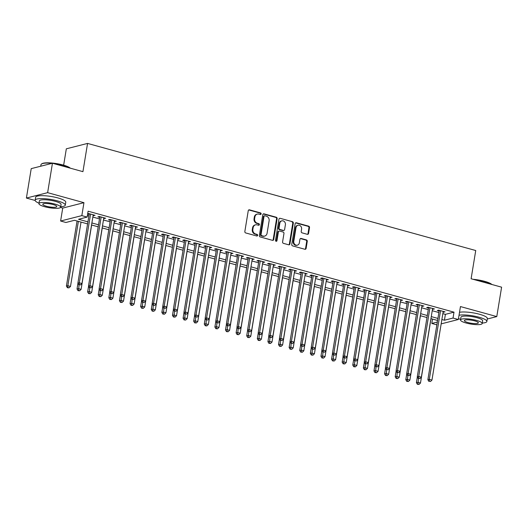 <?xml version="1.0" encoding="UTF-8"?>
<svg xmlns="http://www.w3.org/2000/svg" width="528" height="528" viewBox="0 0 528 528"><rect width="100%" height="100%" fill="white"/><g stroke="black" fill="none" stroke-linecap="round" stroke-linejoin="round"><path stroke-width="0.79" d="M261.136 213.906A0.838 0.733 75.7 0 0 260.542 212.896L249.48 209.84A1.201 1.049 75.7 0 0 248.252 210.712L244.847 231.495A1.201 1.049 75.7 0 0 245.698 232.94L256.76 235.99A0.838 0.733 75.7 0 0 257.024 234.373L255.592 233.983A3.835 3.353 75.7 0 1 252.866 229.363L253.15 227.634A3.835 3.353 75.7 0 1 255.539 224.836A3.835 3.353 75.7 0 1 257.09 224.855L258.522 225.251A0.838 0.733 75.7 0 0 258.786 223.634L257.354 223.238A3.835 3.353 75.7 0 1 254.628 218.625L254.912 216.896A3.835 3.353 75.7 0 1 257.294 214.097A3.835 3.353 75.7 0 1 258.845 214.117L260.278 214.513A0.838 0.733 75.7 0 0 261.136 213.906M260.311 214.52A0.838 0.733 75.7 0 0 259.967 213.041L248.906 209.986A1.201 1.049 75.7 0 0 248.721 209.959M256.793 236.003A0.838 0.733 75.7 0 0 256.45 234.518L255.017 234.128L255.592 233.983M258.555 225.258A0.838 0.733 75.7 0 0 258.212 223.78L256.78 223.384L257.354 223.238M307.329 234.313A1.201 1.049 75.7 0 0 308.563 233.449L309.514 227.614A1.201 1.049 75.7 0 0 308.662 226.169L296.38 222.783A1.201 1.049 75.7 0 0 295.152 223.648L291.746 244.438A1.201 1.049 75.7 0 0 292.598 245.883L304.88 249.269A1.201 1.049 75.7 0 0 306.115 248.404L307.263 241.355A1.201 1.049 75.7 0 0 306.412 239.917L301.158 238.465A1.201 1.049 75.7 0 0 299.924 239.329L299.356 242.827A3.208 2.805 75.7 0 1 297.356 245.164A3.208 2.805 75.7 0 1 293.786 241.289L296.023 227.601A3.208 2.805 75.7 0 1 298.023 225.265A3.208 2.805 75.7 0 1 301.594 229.139L301.224 231.422A1.201 1.049 75.7 0 0 302.075 232.861L307.329 234.313M442.84 313.645L445.394 314.345L454.001 312.16L453.037 318.041L458.337 319.506L441.17 323.869M52.444 163.244L47.632 192.661L26.4 198.053L31.218 168.637L52.444 163.244L82.936 171.659L87.562 143.418L475.735 250.523L471.108 278.758L501.6 287.173L496.782 316.589L460.456 306.563L458.337 319.506M60.489 207.458L62.726 208.078L83.952 202.679L47.632 192.661M83.952 202.679L81.833 215.622L87.14 217.087L78.533 219.272L87.925 221.866M454.001 312.16L88.103 211.2L87.14 217.087M277.141 218.678A1.201 1.049 75.7 0 0 276.289 217.239L264.007 213.847A1.201 1.049 75.7 0 0 262.772 214.718L259.367 235.508A1.201 1.049 75.7 0 0 260.225 236.947L272.507 240.339A1.201 1.049 75.7 0 0 273.735 239.468L277.141 218.678L276.566 218.83A1.201 1.049 75.7 0 0 275.715 217.384L263.432 213.998A1.201 1.049 75.7 0 0 263.248 213.965M280.19 218.315L292.479 221.707A1.201 1.049 75.7 0 1 293.33 223.146L289.925 243.936A1.201 1.049 75.7 0 1 288.691 244.801L283.437 243.355A1.201 1.049 75.7 0 1 282.586 241.91L283.965 233.482A1.201 1.049 75.7 0 0 283.114 232.036L279.629 231.073A1.201 1.049 75.7 0 0 278.395 231.944L276.956 240.722A0.838 0.733 75.7 0 1 275.504 240.319L278.962 219.186A1.201 1.049 75.7 0 1 280.19 218.315L292.479 221.707M487.271 319.004L496.782 316.589M93.1 215.549L95.08 215.332L88.717 213.576L87.668 213.84M103.706 218.473L105.686 218.262L99.317 216.5L97.885 216.869L99.739 217.378M114.312 221.404L116.292 221.186L109.923 219.43L108.491 219.793L110.345 220.308M124.918 224.327L126.892 224.11L120.529 222.354L119.097 222.717L120.952 223.232M135.524 227.251L137.498 227.04L131.135 225.284L129.703 225.647L131.558 226.156M146.131 230.182L148.104 229.964L141.742 228.208L140.309 228.571L142.164 229.086M156.737 233.105L158.71 232.888L152.348 231.132L150.916 231.502L152.77 232.01M167.343 236.029L169.316 235.818L162.954 234.062L161.522 234.425L163.376 234.94M177.949 238.96L179.923 238.742L173.56 236.986L172.128 237.349L173.983 237.864M188.555 241.883L190.529 241.672L184.166 239.91L182.734 240.28L184.589 240.788M199.162 244.814L201.135 244.596L194.773 242.84L193.334 243.203L195.195 243.718M209.768 247.738L211.741 247.52L205.379 245.764L203.94 246.127L205.801 246.642M220.374 250.661L222.347 250.45L215.985 248.695L214.546 249.058L216.407 249.566M230.98 253.592L232.954 253.374L226.591 251.618L225.152 251.981L227.014 252.496M241.58 256.516L243.56 256.298L237.197 254.542L235.759 254.912L237.613 255.42M252.186 259.439L254.166 259.228L247.797 257.473L246.365 257.836L248.219 258.35M262.792 262.37L264.772 262.152L258.403 260.396L256.971 260.759L258.826 261.274M273.398 265.294L275.378 265.082L269.009 263.327L267.577 263.69L269.432 264.198M284.005 268.224L285.978 268.006L279.616 266.251L278.183 266.614L280.038 267.128M294.611 271.148L296.584 270.93L290.222 269.174L288.79 269.544L290.644 270.052M305.217 274.072L307.19 273.86L300.828 272.105L299.396 272.468L301.25 272.976M315.823 277.002L317.797 276.784L311.434 275.029L310.002 275.392L311.857 275.906M326.429 279.926L328.403 279.708L322.04 277.952L320.608 278.322L322.463 278.83M337.036 282.85L339.009 282.638L332.647 280.883L331.214 281.246L333.069 281.761M347.642 285.78L349.615 285.562L343.253 283.807L341.821 284.17L343.675 284.684M358.248 288.704L360.221 288.493L353.859 286.737L352.42 287.1L354.281 287.608M368.854 291.634L370.828 291.416L364.465 289.661L363.026 290.024L364.888 290.539M379.46 294.558L381.434 294.34L375.071 292.585L373.633 292.954L375.494 293.462M390.067 297.482L392.04 297.271L385.678 295.515L384.239 295.878L386.093 296.386M400.666 300.412L402.646 300.194L396.284 298.439L394.845 298.802L396.7 299.317M411.272 303.336L413.252 303.118L406.883 301.363L405.451 301.732L407.306 302.24M421.879 306.26L423.859 306.049L417.49 304.293L416.057 304.656L417.912 305.171M432.485 309.19L434.465 308.972L428.096 307.217L426.664 307.58L428.518 308.095M87.384 215.569L88.882 215.978M92.849 217.074L99.488 218.909M103.455 220.004L110.095 221.833M114.061 222.928L120.701 224.763M124.667 225.852L131.307 227.687M135.274 228.782L141.913 230.611M145.88 231.706L152.519 233.541M156.486 234.637L163.126 236.465M167.092 237.56L173.732 239.389M177.698 240.484L184.338 242.319M188.305 243.415L194.944 245.243M198.911 246.338L205.55 248.173M209.517 249.262L216.157 251.097M220.123 252.193L226.763 254.021M230.729 255.116L237.369 256.951M241.336 258.047L247.969 259.875M251.935 260.971L258.575 262.799M262.541 263.894L269.181 265.729M273.148 266.825L279.787 268.653M283.754 269.749L290.393 271.583M294.36 272.672L301 274.507M304.966 275.603L311.606 277.431M315.572 278.527L322.212 280.361M326.179 281.457L332.818 283.285M336.785 284.381L343.424 286.209M347.391 287.305L354.031 289.139M357.997 290.235L364.637 292.063M368.603 293.159L375.243 294.994M379.21 296.083L385.849 297.917M389.816 299.013L396.455 300.841M400.422 301.937L407.055 303.772M411.022 304.867L417.661 306.695M421.628 307.791L428.267 309.619M432.234 310.715L438.874 312.55M87.635 214.038L89.133 214.454M443.091 312.114L445.064 311.903L438.702 310.147L437.27 310.51L439.124 311.018M87.562 143.418L66.33 148.817L63.65 165.178M436.861 324.832L431.805 323.44L437.323 322.034M432.524 319.07L431.805 323.44M87.589 223.898L74.514 220.295L65.908 222.479L60.608 221.021L81.833 215.622M62.726 208.078L60.608 221.021M26.4 198.053L35.165 200.468M441.877 319.526L444.431 320.232L453.037 318.041M91.892 222.961L98.525 224.789M102.491 225.885L109.131 227.713M113.098 228.809L119.737 230.644M123.704 231.739L130.343 233.567M134.31 234.663L140.95 236.498M144.916 237.587L151.556 239.422M155.522 240.517L162.162 242.345M166.129 243.441L172.768 245.276M176.735 246.371L183.374 248.2M187.341 249.295L193.981 251.13M197.947 252.219L204.587 254.054M208.553 255.149L215.193 256.978M219.16 258.073L225.799 259.908M229.766 260.997L236.405 262.832M240.372 263.927L247.012 265.756M250.978 266.851L257.611 268.686M261.578 269.782L268.217 271.61M272.184 272.705L278.824 274.54M282.79 275.629L289.43 277.464M293.396 278.56L300.036 280.388M304.003 281.483L310.642 283.318M314.609 284.407L321.248 286.242M325.215 287.338L331.855 289.166M335.821 290.261L342.461 292.096M346.427 293.192L353.067 295.02M357.034 296.116L363.673 297.95M367.64 299.039L374.279 300.874M378.246 301.97L384.886 303.798M388.852 304.894L395.492 306.728M399.458 307.817L406.091 309.652M410.065 310.748L416.698 312.576M420.664 313.672L427.304 315.506M431.27 316.602L437.91 318.43M437.58 320.47L430.94 318.635M426.974 317.539L420.334 315.711M416.368 314.615L409.728 312.787M405.761 311.692L399.122 309.857M395.155 308.761L388.516 306.933M384.549 305.837L377.909 304.003M373.943 302.914L367.303 301.079M363.337 299.983L356.697 298.155M352.73 297.059L346.091 295.225M342.124 294.129L335.485 292.301M331.518 291.205L324.885 289.37M320.912 288.281L314.279 286.447M310.312 285.351L303.673 283.523M299.706 282.427L293.066 280.592M289.1 279.503L282.46 277.669M278.494 276.573L271.854 274.745M267.887 273.649L261.248 271.814M257.281 270.719L250.642 268.891M246.675 267.795L240.035 265.96M236.069 264.871L229.429 263.036M225.463 261.941L218.823 260.113M214.856 259.017L208.217 257.182M204.25 256.093L197.611 254.258M193.644 253.163L187.004 251.335M183.038 250.239L176.398 248.404M172.432 247.309L165.799 245.48M161.832 244.385L155.192 242.55M151.226 241.461L144.586 239.626M140.62 238.531L133.98 236.702M130.013 235.607L123.374 233.772M119.407 232.676L112.768 230.848M108.801 229.753L102.161 227.924M98.195 226.829L91.555 224.994M445.394 314.345L444.431 320.232M93.641 215.695L93.76 214.969M104.247 218.625L104.366 217.899M114.853 221.549L114.972 220.823M125.459 224.473L125.578 223.747M136.066 227.403L136.184 226.677M146.672 230.327L146.791 229.601M157.278 233.257L157.397 232.525M167.884 236.181L168.003 235.455M178.49 239.105L178.609 238.379M189.097 242.035L189.215 241.309M199.703 244.959L199.822 244.233M210.309 247.889L210.428 247.157M220.915 250.813L221.034 250.087M231.515 253.737L231.634 253.011M242.121 256.667L242.24 255.935M252.727 259.591L252.846 258.865M263.333 262.515L263.452 261.789M273.94 265.445L274.058 264.719M284.546 268.369L284.665 267.643M295.152 271.3L295.271 270.567M305.758 274.223L305.877 273.497M316.364 277.147L316.483 276.421M326.971 280.078L327.089 279.345M337.577 283.001L337.696 282.275M348.183 285.925L348.302 285.199M358.789 288.856L358.908 288.13M369.395 291.779L369.514 291.053M380.002 294.71L380.12 293.977M390.601 297.634L390.72 296.908M401.207 300.557L401.326 299.831M411.814 303.488L411.932 302.755M422.42 306.412L422.539 305.686M433.026 309.335L433.145 308.609M443.632 312.266L443.751 311.54M257.294 214.097L256.72 214.243A3.835 3.353 75.7 0 0 254.338 217.041L254.912 216.896M256.78 223.384A3.835 3.353 75.7 0 1 254.054 218.77L254.338 217.041M255.539 224.836L254.965 224.981A3.835 3.353 75.7 0 0 252.575 227.779L253.15 227.634M255.017 234.128A3.835 3.353 75.7 0 1 252.292 229.508L252.575 227.779M272.692 240.365A1.201 1.049 75.7 0 0 273.161 239.613L276.566 218.83M264.884 215.78A0.838 0.733 75.7 0 0 264.026 216.388L261.037 234.637A0.838 0.733 75.7 0 0 261.631 235.646L263.142 236.062A3.835 3.353 75.7 0 0 264.693 236.082A3.835 3.353 75.7 0 0 267.076 233.284L269.122 220.816A3.835 3.353 75.7 0 0 266.396 216.196L264.884 215.78M264.548 215.78L263.974 215.926A0.838 0.733 75.7 0 0 263.452 216.533L264.026 216.388M264.693 236.082L264.119 236.227A3.835 3.353 75.7 0 1 262.568 236.207L261.056 235.792A0.838 0.733 75.7 0 1 260.462 234.782L263.452 216.533M288.882 244.834A1.201 1.049 75.7 0 0 289.351 244.081L292.756 223.291A1.201 1.049 75.7 0 0 291.905 221.852M279.14 231.066L278.566 231.211A1.201 1.049 75.7 0 0 277.82 232.089L276.382 240.867L276.956 240.722M276.131 241.336A0.838 0.733 75.7 0 0 276.382 240.867M285.397 224.73A3.208 2.805 75.7 0 0 281.82 220.856A3.208 2.805 75.7 0 0 279.827 223.192L279.041 228.017A1.201 1.049 75.7 0 0 279.893 229.456L283.378 230.419A1.201 1.049 75.7 0 0 284.605 229.555L285.397 224.73M281.82 220.856L281.252 221.001A3.208 2.805 75.7 0 0 279.253 223.337L279.827 223.192M283.859 230.426L283.292 230.571A1.201 1.049 75.7 0 1 282.803 230.564L279.319 229.607A1.201 1.049 75.7 0 1 278.467 228.162L279.253 223.337M298.023 225.265L297.449 225.41A3.208 2.805 75.7 0 0 295.449 227.746L296.023 227.601M297.356 245.164L296.782 245.309A3.208 2.805 75.7 0 1 293.212 241.435L295.449 227.746M305.065 249.302A1.201 1.049 75.7 0 0 305.54 248.549L306.689 241.501A1.201 1.049 75.7 0 0 305.837 240.062L300.584 238.61A1.201 1.049 75.7 0 0 300.399 238.577M307.514 234.346A1.201 1.049 75.7 0 0 307.989 233.594L308.939 227.759A1.201 1.049 75.7 0 0 308.088 226.321L295.805 222.928A1.201 1.049 75.7 0 0 295.621 222.895M77.068 220.994L66.409 286.077L67.841 285.714L70.495 286.447L81.035 222.09M78.382 221.357L67.841 285.714L67.96 287.575L67.386 287.72L69.016 287.866L67.96 287.575M70.495 286.447L69.016 287.866M67.386 287.72L66.409 286.077M89.252 213.728L77.887 283.166L79.319 282.797L90.572 214.091M79.431 284.658L80.494 284.948L79.431 284.658L79.319 282.797L81.972 283.529L93.218 214.823M77.887 283.166L78.857 284.803M80.494 284.948L81.972 283.529M52.147 163.317A15.266 3.3 -170.7 0 0 41.474 164.03L41.877 163.753A14.896 3.221 9.3 0 1 63.103 165.026A14.896 3.221 9.3 0 1 70.31 168.175M70.039 168.095A15.266 3.3 -170.7 0 0 63.215 165.337A15.266 3.3 -170.7 0 0 53.071 163.416M41.474 164.03A15.266 3.3 -170.7 0 0 40.979 164.69L40.729 166.221M60.7 206.725A15.266 3.3 -170.7 0 0 65.287 205.154A15.266 3.3 -170.7 0 0 57.394 200.864A15.266 3.3 -170.7 0 0 35.158 200.224A15.266 3.3 -170.7 0 0 39.006 203.174M65.287 205.154L65.769 202.217A15.266 3.3 -170.7 0 0 57.875 197.927A15.266 3.3 -170.7 0 0 35.64 197.281L35.158 200.224M38.933 203.617L39.376 200.911A10.989 2.376 9.3 0 1 55.387 201.379A10.989 2.376 9.3 0 1 61.07 204.468L60.628 207.174A10.989 2.376 -170.7 0 0 54.945 204.085A10.989 2.376 -170.7 0 0 38.933 203.617A10.989 2.376 -170.7 0 0 44.616 206.705A10.989 2.376 -170.7 0 0 60.628 207.174M46.451 206.243A7.082 1.531 -170.7 0 0 56.773 206.54A7.082 1.531 -170.7 0 0 53.11 204.547A7.082 1.531 -170.7 0 0 42.794 204.25A7.082 1.531 -170.7 0 0 46.451 206.243M473.101 279.312A14.896 3.221 9.3 0 1 484.678 281.345A14.896 3.221 9.3 0 1 491.885 284.493M491.614 284.42A15.266 3.3 -170.7 0 0 484.796 281.655A15.266 3.3 -170.7 0 0 474.646 279.734M482.275 323.044A15.266 3.3 -170.7 0 0 486.869 321.473A15.266 3.3 -170.7 0 0 478.975 317.189A15.266 3.3 -170.7 0 0 459.037 315.242M458.502 318.509A15.266 3.3 -170.7 0 0 460.588 319.493M486.869 321.473L487.351 318.536A15.266 3.3 -170.7 0 0 479.457 314.246A15.266 3.3 -170.7 0 0 459.518 312.299M460.515 319.942L460.957 317.236A10.989 2.376 9.3 0 1 476.969 317.698A10.989 2.376 9.3 0 1 482.651 320.786L482.203 323.492A10.989 2.376 -170.7 0 0 476.527 320.404A10.989 2.376 -170.7 0 0 460.515 319.942A10.989 2.376 -170.7 0 0 466.198 323.03A10.989 2.376 -170.7 0 0 482.203 323.492M468.032 322.562A7.082 1.531 -170.7 0 0 478.348 322.859A7.082 1.531 -170.7 0 0 474.685 320.872A7.082 1.531 -170.7 0 0 464.369 320.569A7.082 1.531 -170.7 0 0 468.032 322.562M77.953 283.279L77.015 289.007L78.448 288.644L81.101 289.37L91.641 225.02M79.068 284.863L78.566 290.499L77.992 290.644L79.622 290.796L78.566 290.499M81.101 289.37L79.622 290.796M77.992 290.644L77.015 289.007M88.559 286.202L87.622 291.931L89.054 291.568L91.707 292.301L102.247 227.944M89.674 287.786L89.166 293.429L88.598 293.575L90.229 293.72L89.166 293.429M91.707 292.301L90.229 293.72M88.598 293.575L87.622 291.931M99.165 289.133L98.228 294.862L99.66 294.492L102.313 295.225L112.847 230.868M100.28 290.71L99.772 296.353L99.198 296.498L100.835 296.644L99.772 296.353M102.313 295.225L100.835 296.644M99.198 296.498L98.228 294.862M109.771 292.057L108.834 297.785L110.266 297.422L112.919 298.155L123.453 233.798M110.887 293.641L110.378 299.277L109.804 299.422L111.441 299.574L110.378 299.277M112.919 298.155L111.441 299.574M109.804 299.422L108.834 297.785M99.858 216.652L88.493 286.09L89.925 285.727L101.178 217.015M90.037 287.582L91.1 287.879L90.037 287.582L89.925 285.727L92.578 286.46L103.825 217.747M88.493 286.09L89.463 287.727M91.1 287.879L92.578 286.46M110.464 219.575L99.092 289.014L100.531 288.651L111.784 219.938M100.643 290.512L101.706 290.803L100.643 290.512L100.531 288.651L103.184 289.384L114.431 220.671M99.092 289.014L100.069 290.657M101.706 290.803L103.184 289.384M121.07 222.506L109.699 291.944L111.137 291.575L122.39 222.869M111.25 293.436L112.312 293.726L111.25 293.436L111.137 291.575L113.784 292.307L125.037 223.601M109.699 291.944L110.675 293.581M112.312 293.726L113.784 292.307M131.677 225.43L120.305 294.868L121.744 294.505L132.99 225.793M121.856 296.36L122.918 296.657L121.856 296.36L121.744 294.505L124.39 295.238L135.643 226.525M120.305 294.868L121.282 296.512M122.918 296.657L124.39 295.238M120.377 294.98L119.44 300.709L120.872 300.346L123.526 301.079L134.059 236.722M121.493 296.564L120.985 302.207L120.41 302.353L122.047 302.498L120.985 302.207M123.526 301.079L122.047 302.498M120.41 302.353L119.44 300.709M142.283 228.36L130.911 297.792L132.35 297.429L143.596 228.723M132.462 299.29L133.525 299.581L132.462 299.29L132.35 297.429L134.996 298.162L146.249 229.449M130.911 297.792L131.888 299.435M133.525 299.581L134.996 298.162M130.984 297.911L130.04 303.64L131.479 303.277L134.132 304.003L144.665 239.653M132.099 299.495L131.591 305.131L131.017 305.276L132.653 305.422L131.591 305.131M134.132 304.003L132.653 305.422M131.017 305.276L130.04 303.64M152.889 231.284L141.517 300.722L142.956 300.359L154.202 231.647M143.068 302.214L144.131 302.504L143.068 302.214L142.956 300.359L145.603 301.085L156.856 232.379M141.517 300.722L142.494 302.359M144.131 302.504L145.603 301.085M141.59 300.835L140.646 306.563L142.085 306.2L144.731 306.933L155.272 242.576M142.705 302.419L142.197 308.055L141.623 308.207L143.26 308.352L142.197 308.055M144.731 306.933L143.26 308.352M141.623 308.207L140.646 306.563M163.495 234.208L152.123 303.646L153.556 303.283L164.809 234.571M153.674 305.144L154.73 305.435L153.674 305.144L153.556 303.283L156.209 304.016L167.462 235.303M152.123 303.646L153.1 305.29M154.73 305.435L156.209 304.016M152.189 303.765L151.252 309.494L152.691 309.124L155.338 309.857L165.878 245.5M153.305 305.342L152.803 310.985L152.229 311.131L153.866 311.276L152.803 310.985M155.338 309.857L153.866 311.276M152.229 311.131L151.252 309.494M174.101 237.138L162.73 306.577L164.162 306.207L175.415 237.501M164.281 308.068L165.337 308.359L164.281 308.068L164.162 306.207L166.815 306.94L178.068 238.234M162.73 306.577L163.706 308.213M165.337 308.359L166.815 306.94M162.796 306.689L161.858 312.418L163.297 312.055L165.944 312.781L176.484 248.431M163.911 308.273L163.409 313.909L162.835 314.054L164.472 314.206L163.409 313.909M165.944 312.781L164.472 314.206M162.835 314.054L161.858 312.418M184.708 240.062L173.336 309.5L174.768 309.137L186.021 240.425M174.887 310.992L175.943 311.289L174.887 310.992L174.768 309.137L177.421 309.87L188.674 241.157M173.336 309.5L174.313 311.137M175.943 311.289L177.421 309.87M173.402 309.613L172.465 315.341L173.903 314.978L176.55 315.711L187.09 251.354M174.517 311.197L174.016 316.84L173.441 316.985L175.078 317.13L174.016 316.84M176.55 315.711L175.078 317.13M173.441 316.985L172.465 315.341M195.314 242.986L183.942 312.424L185.374 312.061L196.627 243.349M185.493 313.922L186.549 314.213L185.493 313.922L185.374 312.061L188.027 312.794L199.28 244.081M183.942 312.424L184.919 314.068M186.549 314.213L188.027 312.794M184.008 312.543L183.071 318.272L184.503 317.902L187.156 318.635L197.696 254.278M185.123 314.12L184.622 319.763L184.048 319.909L185.684 320.054L184.622 319.763M187.156 318.635L185.684 320.054M184.048 319.909L183.071 318.272M205.92 245.916L194.548 315.355L195.98 314.985L207.233 246.279M196.099 316.846L197.155 317.137L196.099 316.846L195.98 314.985L198.634 315.718L209.887 247.012M194.548 315.355L195.525 316.991M197.155 317.137L198.634 315.718M194.614 315.467L193.677 321.196L195.109 320.833L197.762 321.565L208.303 257.209M195.73 317.051L195.228 322.687L194.654 322.832L196.284 322.984L195.228 322.687M197.762 321.565L196.284 322.984M194.654 322.832L193.677 321.196M216.526 248.84L205.154 318.278L206.587 317.915L217.84 249.203M206.699 319.77L207.761 320.067L206.699 319.77L206.587 317.915L209.24 318.648L220.493 249.935M205.154 318.278L206.131 319.922M207.761 320.067L209.24 318.648M205.22 318.391L204.283 324.119L205.715 323.756L208.369 324.489L218.909 260.132M206.336 319.975L205.834 325.618L205.26 325.763L206.89 325.908L205.834 325.618M208.369 324.489L206.89 325.908M205.26 325.763L204.283 324.119M227.132 251.77L215.761 321.202L217.193 320.839L228.446 252.133M217.305 322.7L218.368 322.991L217.305 322.7L217.193 320.839L219.846 321.572L231.099 252.859M215.761 321.202L216.731 322.846M218.368 322.991L219.846 321.572M215.827 321.321L214.889 327.05L216.322 326.687L218.975 327.413L229.515 263.063M216.942 322.905L216.44 328.541L215.866 328.687L217.496 328.832L216.44 328.541M218.975 327.413L217.496 328.832M215.866 328.687L214.889 327.05M237.732 254.694L226.367 324.133L227.799 323.77L239.052 255.057M227.911 325.624L228.974 325.921L227.911 325.624L227.799 323.77L230.452 324.496L241.705 255.79M226.367 324.133L227.337 325.769M228.974 325.921L230.452 324.496M226.433 324.245L225.496 329.974L226.928 329.611L229.581 330.343L240.121 265.987M227.548 325.829L227.047 331.465L226.472 331.617L228.103 331.762L227.047 331.465M229.581 330.343L228.103 331.762M226.472 331.617L225.496 329.974M248.338 257.618L236.973 327.056L238.405 326.693L249.658 257.981M238.517 328.555L239.58 328.845L238.517 328.555L238.405 326.693L241.058 327.426L252.305 258.713M236.973 327.056L237.943 328.7M239.58 328.845L241.058 327.426M237.039 327.175L236.102 332.904L237.534 332.534L240.187 333.267L250.727 268.91M238.154 328.753L237.646 334.396L237.079 334.541L238.709 334.686L237.646 334.396M240.187 333.267L238.709 334.686M237.079 334.541L236.102 332.904M258.944 260.548L247.573 329.987L249.011 329.617L260.264 260.911M249.124 331.478L250.186 331.769L249.124 331.478L249.011 329.617L251.665 330.35L262.911 261.644M247.573 329.987L248.549 331.624M250.186 331.769L251.665 330.35M247.645 330.099L246.708 335.828L248.14 335.465L250.793 336.197L261.334 271.841M248.761 331.683L248.252 337.319L247.678 337.465L249.315 337.616L248.252 337.319M250.793 336.197L249.315 337.616M247.678 337.465L246.708 335.828M269.551 263.472L258.179 332.911L259.618 332.548L270.871 263.835M259.73 334.402L260.792 334.699L259.73 334.402L259.618 332.548L262.264 333.28L273.517 264.568M258.179 332.911L259.156 334.547M260.792 334.699L262.264 333.28M258.251 333.023L257.314 338.752L258.746 338.389L261.4 339.121L271.933 274.765M259.367 334.607L258.859 340.25L258.284 340.395L259.921 340.54L258.859 340.25M261.4 339.121L259.921 340.54M258.284 340.395L257.314 338.752M280.157 266.396L268.785 335.834L270.224 335.471L281.477 266.759M270.336 337.333L271.399 337.623L270.336 337.333L270.224 335.471L272.87 336.204L284.123 267.491M268.785 335.834L269.762 337.478M271.399 337.623L272.87 336.204M268.858 335.953L267.92 341.682L269.353 341.312L272.006 342.045L282.539 277.688M269.973 337.537L269.465 343.174L268.891 343.319L270.527 343.464L269.465 343.174M272.006 342.045L270.527 343.464M268.891 343.319L267.92 341.682M290.763 269.326L279.391 338.765L280.83 338.395L292.076 269.689M280.942 340.256L282.005 340.547L280.942 340.256L280.83 338.395L283.477 339.128L294.73 270.422M279.391 338.765L280.368 340.402M282.005 340.547L283.477 339.128M279.464 338.877L278.527 344.606L279.959 344.243L282.612 344.975L293.146 280.619M280.579 340.461L280.071 346.097L279.497 346.243L281.134 346.394L280.071 346.097M282.612 344.975L281.134 346.394M279.497 346.243L278.527 344.606M301.369 272.25L289.997 341.689L291.436 341.326L302.683 272.613M291.548 343.18L292.611 343.477L291.548 343.18L291.436 341.326L294.083 342.058L305.336 273.346M289.997 341.689L290.974 343.332M292.611 343.477L294.083 342.058M290.07 341.807L289.126 347.53L290.565 347.167L293.218 347.899L303.752 283.543M291.185 343.385L290.677 349.028L290.103 349.173L291.74 349.318L290.677 349.028M293.218 347.899L291.74 349.318M290.103 349.173L289.126 347.53M311.975 275.18L300.604 344.612L302.036 344.249L313.289 275.543M302.155 346.111L303.217 346.401L302.155 346.111L302.036 344.249L304.689 344.982L315.942 276.269M300.604 344.612L301.58 346.256M303.217 346.401L304.689 344.982M300.676 344.731L299.732 350.46L301.171 350.097L303.818 350.823L314.358 286.473M301.792 346.315L301.283 351.952L300.709 352.097L302.346 352.242L301.283 351.952M303.818 350.823L302.346 352.242M300.709 352.097L299.732 350.46M322.582 278.104L311.21 347.543L312.642 347.18L323.895 278.467M312.761 349.034L313.817 349.331L312.761 349.034L312.642 347.18L315.295 347.906L326.548 279.2M311.21 347.543L312.187 349.18M313.817 349.331L315.295 347.906M311.276 347.655L310.339 353.384L311.777 353.021L314.424 353.753L324.964 289.397M312.391 349.239L311.89 354.875L311.315 355.027L312.952 355.172L311.89 354.875M314.424 353.753L312.952 355.172M311.315 355.027L310.339 353.384M333.188 281.028L321.816 350.467L323.248 350.104L334.501 281.391M323.367 351.965L324.423 352.255L323.367 351.965L323.248 350.104L325.901 350.836L337.154 282.124M321.816 350.467L322.793 352.11M324.423 352.255L325.901 350.836M321.882 350.585L320.945 356.314L322.384 355.945L325.03 356.677L335.57 292.321M322.997 352.163L322.496 357.806L321.922 357.951L323.558 358.096L322.496 357.806M325.03 356.677L323.558 358.096M321.922 357.951L320.945 356.314M343.794 283.958L332.422 353.397L333.854 353.027L345.107 284.321M333.973 354.889L335.029 355.179L333.973 354.889L333.854 353.027L336.508 353.76L347.761 285.054M332.422 353.397L333.399 355.034M335.029 355.179L336.508 353.76M332.488 353.509L331.551 359.238L332.99 358.875L335.636 359.608L346.177 295.251M333.604 355.093L333.102 360.73L332.528 360.875L334.165 361.027L333.102 360.73M335.636 359.608L334.165 361.027M332.528 360.875L331.551 359.238M354.4 286.882L343.028 356.321L344.461 355.958L355.714 287.245M344.579 357.812L345.635 358.109L344.579 357.812L344.461 355.958L347.114 356.69L358.367 287.978M343.028 356.321L344.005 357.958M345.635 358.109L347.114 356.69M343.094 356.433L342.157 362.162L343.589 361.799L346.243 362.531L356.783 298.175M344.21 358.017L343.708 363.66L343.134 363.805L344.771 363.95L343.708 363.66M346.243 362.531L344.771 363.95M343.134 363.805L342.157 362.162M365.006 289.813L353.635 359.245L355.067 358.882L366.32 290.176M355.186 360.743L356.242 361.033L355.186 360.743L355.067 358.882L357.72 359.614L368.973 290.902M353.635 359.245L354.611 360.888M356.242 361.033L357.72 359.614M353.701 359.363L352.763 365.092L354.196 364.723L356.849 365.455L367.389 301.099M354.816 360.947L354.314 366.584L353.74 366.729L355.37 366.874L354.314 366.584M356.849 365.455L355.37 366.874M353.74 366.729L352.763 365.092M375.613 292.736L364.241 362.175L365.673 361.812L376.926 293.099M365.785 363.667L366.848 363.957L365.785 363.667L365.673 361.812L368.326 362.538L379.579 293.832M364.241 362.175L365.218 363.812M366.848 363.957L368.326 362.538M364.307 362.287L363.37 368.016L364.802 367.653L367.455 368.386L377.995 304.029M365.422 363.871L364.921 369.508L364.346 369.653L365.977 369.805L364.921 369.508M367.455 368.386L365.977 369.805M364.346 369.653L363.37 368.016M386.219 295.66L374.847 365.099L376.279 364.736L387.532 296.023M376.391 366.59L377.454 366.887L376.391 366.59L376.279 364.736L378.932 365.468L390.185 296.756M374.847 365.099L375.817 366.742M377.454 366.887L378.932 365.468M374.913 365.218L373.976 370.94L375.408 370.577L378.061 371.309L388.601 306.953M376.028 366.795L375.527 372.438L374.953 372.583L376.583 372.728L375.527 372.438M378.061 371.309L376.583 372.728M374.953 372.583L373.976 370.94M396.818 298.591L385.453 368.029L386.885 367.66L398.138 298.954M386.998 369.521L388.06 369.811L386.998 369.521L386.885 367.66L389.539 368.392L400.785 299.68M385.453 368.029L386.423 369.666M388.06 369.811L389.539 368.392M385.519 368.141L384.582 373.87L386.014 373.507L388.667 374.233L399.208 309.883M386.635 369.725L386.133 375.362L385.559 375.507L387.189 375.652L386.133 375.362M388.667 374.233L387.189 375.652M385.559 375.507L384.582 373.87M407.425 301.514L396.059 370.953L397.492 370.59L408.745 301.877M397.604 372.445L398.666 372.742L397.604 372.445L397.492 370.59L400.145 371.316L411.391 302.61M396.059 370.953L397.03 372.59M398.666 372.742L400.145 371.316M396.125 371.065L395.188 376.794L396.62 376.431L399.274 377.164L409.814 312.807M397.241 372.649L396.733 378.292L396.165 378.437L397.795 378.583L396.733 378.292M399.274 377.164L397.795 378.583M396.165 378.437L395.188 376.794M418.031 304.438L406.659 373.877L408.098 373.514L419.351 304.801M408.21 375.375L409.273 375.665L408.21 375.375L408.098 373.514L410.751 374.246L421.997 305.534M406.659 373.877L407.636 375.52M409.273 375.665L410.751 374.246M406.732 373.996L405.794 379.724L407.227 379.355L409.88 380.087L420.42 315.731M407.847 375.573L407.339 381.216L406.765 381.361L408.401 381.506L407.339 381.216M409.88 380.087L408.401 381.506M406.765 381.361L405.794 379.724M428.637 307.369L417.265 376.807L418.704 376.438L429.957 307.732M418.816 378.299L419.879 378.589L418.816 378.299L418.704 376.438L421.351 377.17L432.604 308.464M417.265 376.807L418.242 378.444M419.879 378.589L421.351 377.17M417.338 376.919L416.401 382.648L417.833 382.285L420.486 383.018L431.02 318.661M418.453 378.503L417.945 384.14L417.371 384.285L419.008 384.437L417.945 384.14M420.486 383.018L419.008 384.437M417.371 384.285L416.401 382.648M439.243 310.292L427.871 379.731L429.31 379.368L440.557 310.655M429.422 381.223L430.485 381.52L429.422 381.223L429.31 379.368L431.957 380.101L443.21 311.388M427.871 379.731L428.848 381.368M430.485 381.52L431.957 380.101M259.967 213.041L260.542 212.896M256.45 234.518L257.024 234.373M258.212 223.78L258.786 223.634M254.054 218.77L254.628 218.625M252.292 229.508L252.866 229.363M248.906 209.986L249.48 209.84M273.161 239.613L273.735 239.468M263.432 213.998L264.007 213.847M275.715 217.384L276.289 217.239M260.462 234.782L261.037 234.637M261.056 235.792L261.631 235.646M262.568 236.207L263.142 236.062M292.756 223.291L293.33 223.146M289.351 244.081L289.925 243.936M277.82 232.089L278.395 231.944M278.467 228.162L279.041 228.017M279.319 229.607L279.893 229.456M282.803 230.564L283.378 230.419M293.212 241.435L293.786 241.289M300.584 238.61L301.158 238.465M305.837 240.062L306.412 239.917M306.689 241.501L307.263 241.355M305.54 248.549L306.115 248.404M295.805 222.928L296.38 222.783M308.088 226.321L308.662 226.169M308.939 227.759L309.514 227.614M307.989 233.594L308.563 233.449"/></g></svg>
